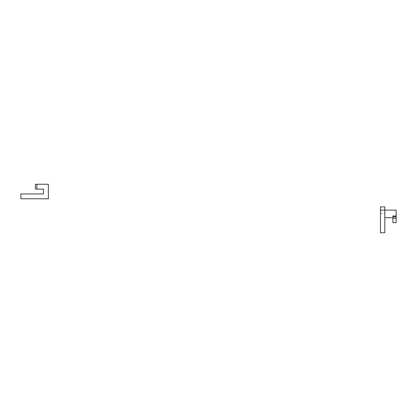 <?xml version="1.0" encoding="UTF-8"?>
<svg xmlns="http://www.w3.org/2000/svg" width="417" height="417" viewBox="0 0 417 417"><rect width="100%" height="100%" fill="white"/><g stroke="black" fill="none" stroke-linecap="round" stroke-linejoin="round"><path stroke-width="0.31" stroke-dasharray="2.08 1.56" d="M380.46 206.884L380.46 210.116L384.828 210.116L384.828 213.353L384.828 210.116L380.46 210.116L380.46 213.353L380.46 210.116L384.828 210.116L384.828 206.884M380.46 210.116L380.46 232.764L384.828 232.764L384.828 210.116L384.828 217.721L384.828 210.116L380.46 210.116L396.15 210.116L396.15 215.985L392.913 215.985L392.913 222.673M396.15 215.985L396.15 222.673M35.409 189.089L43.498 189.089L43.498 193.941L20.85 193.941L20.85 198.794L48.351 198.794L48.351 184.236L35.409 184.236M396.15 216.736L392.913 216.736M396.15 218.19L392.913 218.19M36.915 189.089L36.915 184.236M380.46 213.353L384.828 213.353"/><path stroke-width="0.63" d="M380.46 210.116L380.46 232.764L384.828 232.764L384.828 210.116L380.46 210.116L380.46 206.884L384.828 206.884L384.828 210.116L396.15 210.116L396.15 216.736L392.913 216.736L392.913 215.985L396.15 215.985M396.15 218.19L392.913 218.19L392.913 222.673L396.15 222.673L396.15 216.736M392.913 218.19L392.913 216.736M35.409 189.089L43.498 189.089L43.498 193.941L20.85 193.941L20.85 198.794L48.351 198.794L48.351 184.236L35.409 184.236L35.409 189.089L35.409 184.236M36.915 189.089L36.915 184.236M392.913 217.721L384.828 217.721"/></g></svg>

